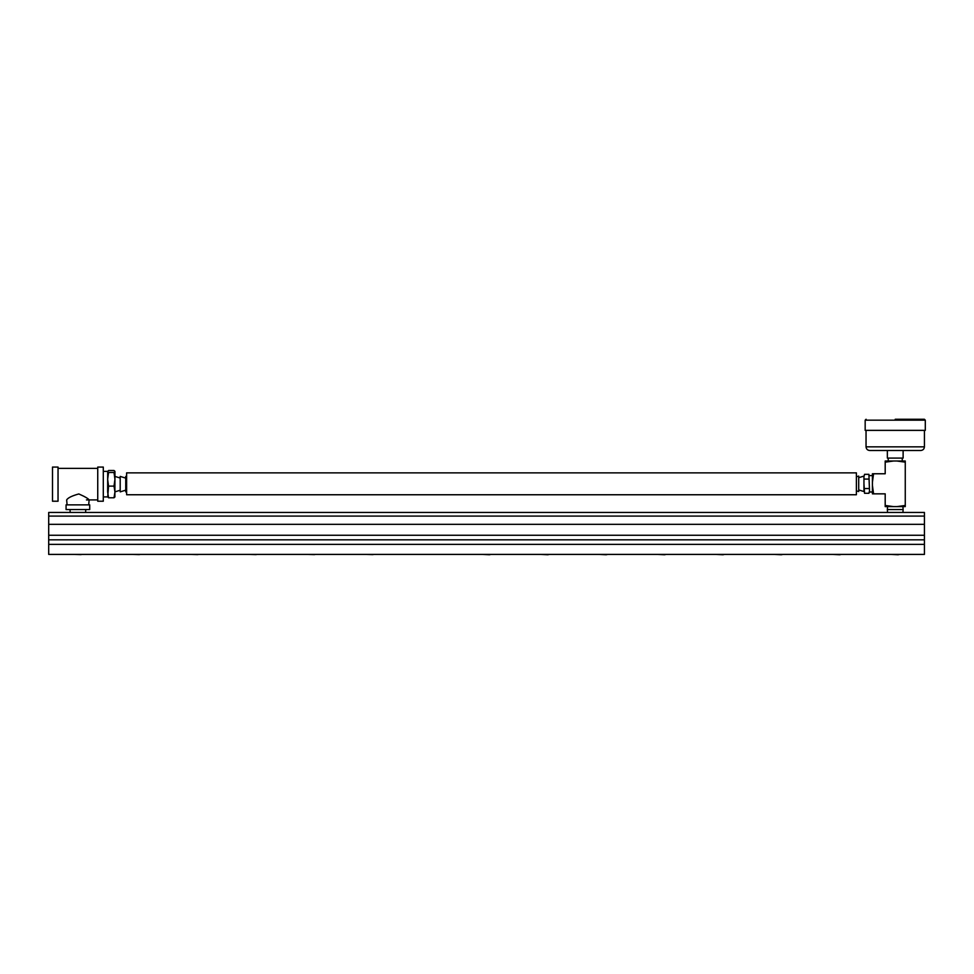 <?xml version="1.0" encoding="UTF-8"?>
<svg xmlns="http://www.w3.org/2000/svg" width="974" height="974" viewBox="0 0 974 974"><rect width="100%" height="100%" fill="white"/><g stroke="black" fill="none" stroke-linecap="round" stroke-linejoin="round"><path stroke-width="1.46" d="M48.7 539.827L924.423 539.827L924.423 512.458L48.7 512.458L48.7 554.413L924.423 554.413L924.423 544.381L48.7 544.381M924.423 535.262L48.7 535.262M924.423 524.316L48.7 524.316M924.423 539.827L924.423 544.381M482.154 554.413L489.192 554.742M540.533 554.413L547.571 554.742M598.925 554.413L605.95 554.742M657.304 554.413L664.341 554.742M715.683 554.413L722.72 554.742M774.062 554.413L781.099 554.742M832.441 554.413L839.478 554.742M890.833 554.413L897.858 554.742M365.676 554.413L372.762 554.62L365.676 554.413M307.285 554.413L314.383 554.62L307.285 554.413M248.906 554.413L256.004 554.62L248.906 554.413M190.527 554.413L197.612 554.62L190.527 554.413M132.147 554.413L139.233 554.62L132.147 554.413M73.768 554.413L80.854 554.62L73.768 554.413M856.389 483.81L856.389 472.865L126.62 472.865L126.62 494.755L856.389 494.755L856.389 483.81M885.196 505.469L893.56 506.614L885.196 506.614L885.196 493.842L872.424 493.842L872.424 485.49L873.568 493.842M896.908 506.614L905.26 505.469L905.26 506.614L893.56 506.614M893.56 461.006L885.196 462.163L885.196 461.006L905.26 461.006L905.26 462.151L896.908 461.006M872.424 473.766L873.568 473.766L872.424 482.142L872.424 473.766M905.26 505.469L905.26 462.151M873.568 473.766L885.196 473.766L885.196 462.163M872.424 482.142L872.424 485.49M902.935 506.614L903.117 509.536L887.351 509.536L887.533 506.614M895.228 419.258L924.387 419.258L895.228 419.258M925.3 420.171L925.3 430.362L865.168 430.362L865.168 420.171L925.3 420.171L924.387 419.258M895.228 450.499L920.771 450.499C922.987 450.28 924.204 449.063 924.423 446.847L866.044 446.847C866.263 449.063 867.481 450.28 869.697 450.499L895.228 450.499M887.351 450.499L887.351 458.084L903.117 458.084L903.117 450.499M66.074 509.536L89.718 509.536L89.718 504.861L66.074 504.861L66.074 509.536M67.084 504.861L66.658 499.906C67.985 497.787 72.052 495.803 78.821 493.952C84.738 496.533 88.184 498.518 89.133 499.906L88.695 504.861M52.499 501.22L52.499 467.07L58.038 467.07L58.038 501.22L52.499 501.22M97.741 501.22L97.741 467.07L103.293 467.07L103.293 501.22L97.741 501.22M107.7 471.258L107.639 491.955L108.564 497.787L107.639 496.801M114.883 471.258L114.019 470.491L108.564 470.491L107.639 471.489L108.564 472.475L107.639 479.293L108.564 486.111L107.7 497.032M108.564 470.491L107.639 471.489M114.944 496.801L114.019 497.787L114.944 491.955L114.019 486.111L114.944 479.293L114.019 472.475L114.944 471.489L114.019 470.491M114.944 471.489L114.883 497.032M114.019 472.475L108.564 472.475M114.019 486.111L108.564 486.111M114.019 497.787L108.564 497.787M126.62 491.602L125.743 491.87L125.743 476.408L126.62 476.676M125.743 490.166L120.192 491.87L120.192 476.408L125.743 478.124M864.547 493.294L863.95 483.81L864.547 493.294L868.905 493.294L869.502 490.92L869.502 492.016L872.424 492.016M868.905 474.326L869.502 490.92L868.905 474.326L864.547 474.326L863.95 476.7L864.547 474.326M863.95 476.7L863.95 490.92M864.547 479.074L868.905 479.074M864.547 488.546L868.905 488.546M856.389 476.797L858.703 476.079L858.703 491.553L856.389 490.835M858.703 489.922L863.95 491.553M924.423 516.098L48.7 516.098M490.969 554.413L489.52 554.742M549.348 554.413L547.912 554.742M607.727 554.413L606.291 554.742M666.106 554.413L664.67 554.742M724.498 554.413L723.049 554.742M782.877 554.413L781.428 554.742M841.256 554.413L839.819 554.742M899.635 554.413L898.198 554.742M373.931 554.413L372.762 554.62L373.931 554.413M315.539 554.413L314.383 554.62L315.539 554.413M257.16 554.413L256.004 554.62L257.16 554.413M198.781 554.413L197.612 554.62L198.781 554.413M140.402 554.413L139.233 554.62L140.402 554.413M82.023 554.413L80.854 554.62L82.023 554.413M902.935 512.458L903.117 509.536M887.533 512.458L887.351 509.536M85.59 512.458L85.773 509.536M70.189 512.458L70.006 509.536M865.168 420.171L866.081 419.258M866.044 430.362L866.044 446.847M924.423 430.362L924.423 446.847M888.227 458.084L888.227 461.006M902.241 458.084L902.241 461.006M97.741 468.372L58.038 468.372M97.741 499.906L86.442 499.906M107.639 471.367L103.293 471.367M107.639 496.91L103.293 496.91M120.192 478.027L114.944 476.408M120.192 490.251L114.944 491.87M869.502 475.604L872.424 475.604M869.502 492.016L868.905 493.294M858.703 477.698L863.95 476.079"/></g></svg>
